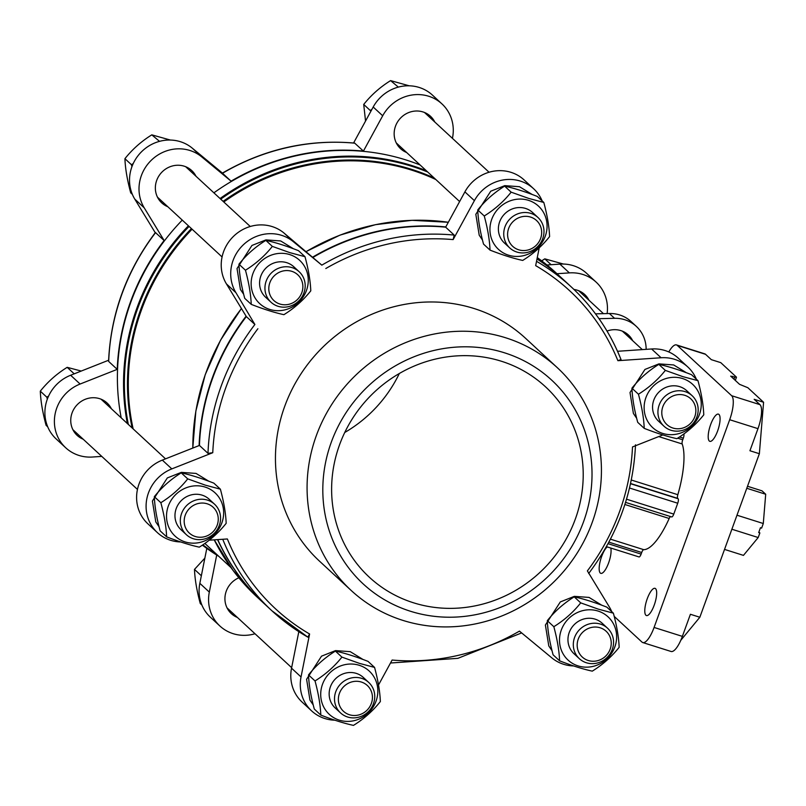 <?xml version="1.0" encoding="UTF-8"?>
<svg xmlns="http://www.w3.org/2000/svg" width="806" height="806" viewBox="0 0 806 806"><rect width="100%" height="100%" fill="white"/><g stroke="black" fill="none" stroke-linecap="round" stroke-linejoin="round"><path stroke-width="1.21" d="M758.879 532.031L759.867 532.937L758.194 537.531L743.454 555.384L724.534 549.41M759.867 532.937L758.688 532.565L760.441 527.739L761.62 528.111L763.292 523.517L736.976 515.215M731.878 529.23L758.194 537.531M747.515 486.27L762.033 490.854L765.7 494.249L763.292 523.517M668.809 351.96A20.755 6.297 107.5 0 1 676.476 344.918A20.755 6.297 107.5 0 1 677.262 345.391L731.657 395.716L759.947 404.642L754.164 399.292L763.584 402.265L747.867 387.726L739.535 384.321L730.679 376.13L734.76 377.027L733.974 379.183M734.76 377.027L736.483 377.188L735.314 380.412M731.657 395.716A20.755 6.297 107.5 0 1 729.682 419.725L654.079 627.451A20.755 6.297 107.5 0 1 642.775 642.553A20.755 6.297 107.5 0 1 641.989 642.09L614.212 616.389M763.584 402.265L759.363 453.718L699.84 617.255L680.768 640.337M676.476 344.918L704.766 353.844A20.755 6.297 107.5 0 1 705.552 354.318L711.335 359.667L720.765 362.64L736.483 377.188M759.947 404.642A20.755 6.297 107.5 0 1 757.972 428.651L749.933 450.745L759.363 453.718M654.079 627.451L682.37 636.377L690.41 614.283L699.84 617.255M682.37 636.377A20.755 6.297 107.5 0 1 671.066 651.48L642.775 642.553M632.68 340.696A22.054 20.795 132.8 0 0 628.408 334.974A22.054 20.795 132.8 0 0 607.019 331.075M658.724 436.57L682.178 443.965A3.889 1.179 107.5 0 1 682.732 439.774L683.317 438.172A3.889 1.179 107.5 0 0 683.861 433.95M646.14 349.341A33.721 31.807 132.8 0 0 636.337 326.4A33.721 31.807 132.8 0 0 614.555 318.31L599.009 318.682M627.501 335.901A22.054 20.795 132.8 0 0 625.597 332.807M636.337 326.4L631.148 321.604A33.721 31.807 132.8 0 0 609.366 313.514L595.503 313.846M608.036 543.667L641.123 554.105L641.707 552.503A3.889 1.179 107.5 0 1 643.712 549.662A58.364 17.712 107.5 0 0 669.182 518.48A3.889 1.179 107.5 0 1 670.481 516.555M682.178 443.965A58.364 17.712 107.5 0 1 677.836 494.703A3.889 1.179 107.5 0 0 677.735 498.39L678.098 498.723A3.889 1.179 107.5 0 1 677.735 503.226L673.776 514.097A3.889 1.179 107.5 0 1 671.66 516.928A3.889 1.179 107.5 0 1 671.509 516.848M641.123 554.105A3.889 1.179 107.5 0 1 638.997 556.936A3.889 1.179 107.5 0 1 638.856 556.855M121.202 417.83A220.501 207.988 -47.2 0 1 182.267 220.109M213.892 192.825A220.501 207.988 -47.2 0 1 420.127 164.998M222.527 173.26L231.07 181.159A220.501 207.988 -47.2 0 1 363.425 151.095L354.65 143.095C308.164 139.035 264.066 149.039 222.385 173.109L222.527 173.26A220.501 207.988 -47.2 0 1 354.892 143.196M108.689 361.461L117.233 369.36A220.501 207.988 -47.2 0 1 164.122 240.51L155.397 232.511C126.341 271.138 110.734 314.038 108.578 361.189L108.689 361.461A220.501 207.988 -47.2 0 1 155.588 232.602M620.983 359.526L621.073 359.657C609.87 331.639 593.327 307.449 571.444 287.097A220.501 207.988 -47.2 0 1 620.983 359.526L617.89 360.685L661.081 357.753A38.91 36.703 132.8 0 1 687.861 367.012A38.91 36.703 132.8 0 1 696.354 379.183M321.826 265.144L283.934 232.974L293.424 241.75L321.826 265.144A220.501 207.988 -47.2 0 1 454.181 235.08L453.143 239.594L474.391 200.644A38.91 36.703 132.8 0 1 533.673 188.775A38.91 36.703 132.8 0 1 542.166 200.946M207.988 453.345L199.445 445.436L162.328 460.115L171.819 468.891L212.764 452.71L207.988 453.345A220.501 207.988 -47.2 0 1 254.887 324.486L235.936 292.709A38.91 36.703 132.8 0 1 244.419 243.805A38.91 36.703 132.8 0 1 293.424 241.75M298.825 631.662L291.54 668.174L301.031 676.959L309.595 634L307.842 637.143A220.501 207.988 -47.2 0 1 271.924 610.787A220.501 207.988 -47.2 0 1 222.748 539.274M217.741 539.607A220.501 207.988 -47.2 0 0 263.381 602.888L271.924 610.787L307.842 637.143M536.998 258.968A220.501 207.988 -47.2 0 1 562.91 279.198L571.444 287.097A220.501 207.988 -47.2 0 0 536.534 261.325M454.181 235.08L445.647 227.171A220.501 207.988 -47.2 0 0 313.282 257.245M254.887 324.486L246.344 316.587A220.501 207.988 -47.2 0 0 199.445 445.436M504.445 352.786A138.783 130.904 -47.2 0 1 543.123 581.076A138.783 130.904 -47.2 0 1 324.677 512.163A138.783 130.904 -47.2 0 1 504.445 352.786M501.372 361.239A129.706 122.341 -47.2 0 1 545.511 386.809A129.706 122.341 -47.2 0 1 547.214 565.107A129.706 122.341 -47.2 0 1 369.319 577.207A129.706 122.341 -47.2 0 1 351.265 420.52A129.706 122.341 -47.2 0 1 501.372 361.239M505.684 337.785A151.76 143.146 -47.2 0 1 557.329 367.697A151.76 143.146 -47.2 0 1 559.314 576.3A151.76 143.146 -47.2 0 1 351.184 590.466A151.76 143.146 -47.2 0 1 330.057 407.141A151.76 143.146 -47.2 0 1 505.684 337.785M351.184 590.466L319.559 561.208A151.76 143.146 -47.2 0 1 298.432 377.883A151.76 143.146 -47.2 0 1 474.059 308.517A151.76 143.146 -47.2 0 1 525.703 338.429L557.329 367.697M611.734 611.663A38.91 36.703 132.8 0 0 609.326 606.928L587.383 570.9A216.613 204.311 -47.2 0 0 632.498 446.937L662.834 434.948M617.89 360.685A216.613 204.311 -47.2 0 0 535.668 265.637L539.214 247.875M171.819 468.891A38.91 36.703 132.8 0 0 157.402 532.625A38.91 36.703 132.8 0 0 180.665 541.964M209.258 540.181L227.373 538.962A216.613 204.311 -47.2 0 0 309.595 634M301.031 676.959A38.91 36.703 132.8 0 0 311.59 710.862A38.91 36.703 132.8 0 0 334.853 720.191M378.528 684.949L392.119 660.043A216.613 204.311 -47.2 0 0 519.457 631.118L551.838 657.887A38.91 36.703 132.8 0 0 573.65 665.947M291.54 668.174A38.91 36.703 132.8 0 0 302.099 702.076L311.59 710.862M162.328 460.115A38.91 36.703 132.8 0 0 147.911 523.85L157.402 532.625M283.934 232.974A38.91 36.703 132.8 0 0 234.929 235.03A38.91 36.703 132.8 0 0 226.456 283.934L246.344 316.587M533.673 188.775L524.192 180A38.91 36.703 132.8 0 0 464.901 191.868L445.647 227.171M687.861 367.012L678.37 358.237A38.91 36.703 132.8 0 0 651.591 348.978L617.527 351.285M537.018 258.897A220.501 207.988 -47.2 0 1 562.588 278.906A220.501 207.988 -47.2 0 1 562.749 279.047M263.219 602.737A220.501 207.988 -47.2 0 1 263.068 602.596A220.501 207.988 -47.2 0 1 217.57 539.627M199.112 445.577A220.501 207.988 -47.2 0 1 246.102 316.194M312.95 256.963A220.501 207.988 -47.2 0 1 445.778 226.929M607.13 313.564A38.91 36.703 132.8 0 0 596.158 282.15A38.91 36.703 132.8 0 0 569.379 272.891L556.996 273.728M452.428 138.34L452.529 137.826A38.91 36.703 132.8 0 0 441.97 103.924A38.91 36.703 132.8 0 0 382.689 115.782L363.425 151.095M231.07 181.159L201.722 156.888A38.91 36.703 132.8 0 0 152.717 158.943A38.91 36.703 132.8 0 0 144.234 207.847L164.122 240.51M117.233 369.36L80.116 384.029A38.91 36.703 132.8 0 0 65.699 447.763A38.91 36.703 132.8 0 0 92.478 457.022L101.768 456.398M216.713 555.052L209.318 592.098A38.91 36.703 132.8 0 0 219.887 626A38.91 36.703 132.8 0 0 255.008 633.758M238.848 577.781A22.054 20.795 132.8 0 0 231.332 613.628A22.054 20.795 132.8 0 0 237.377 617.446M111.379 408.743A22.054 20.795 132.8 0 0 107.107 403.02A22.054 20.795 132.8 0 0 76.862 405.075A22.054 20.795 132.8 0 0 77.154 435.391A22.054 20.795 132.8 0 0 83.189 439.21M195.999 176.262A22.054 20.795 132.8 0 0 191.717 170.54A22.054 20.795 132.8 0 0 161.472 172.595A22.054 20.795 132.8 0 0 161.764 202.911A22.054 20.795 132.8 0 0 167.809 206.729M434.797 122.018A22.054 20.795 132.8 0 0 430.515 116.296A22.054 20.795 132.8 0 0 400.28 118.351A22.054 20.795 132.8 0 0 400.562 148.667A22.054 20.795 132.8 0 0 406.607 152.485M588.985 300.255A22.054 20.795 132.8 0 0 584.703 294.533A22.054 20.795 132.8 0 0 573.932 289.445M206.799 548.402L199.838 583.322A38.91 36.703 132.8 0 0 210.396 617.225L219.887 626M108.609 360.232L70.626 375.253A38.91 36.703 132.8 0 0 56.208 438.988L65.699 447.763M222.436 173.078L192.231 148.113A38.91 36.703 132.8 0 0 143.226 150.168A38.91 36.703 132.8 0 0 134.753 199.072L155.236 232.702M441.97 103.924L432.479 95.138A38.91 36.703 132.8 0 0 373.198 107.007L353.572 142.994M596.158 282.15L586.667 273.375A38.91 36.703 132.8 0 0 559.888 264.116L546.962 264.993M399.323 373.51A129.706 122.341 -47.2 0 1 344.746 432.49M425.306 113.243A22.054 20.795 132.8 0 0 425.034 112.709M396.562 143.478A22.054 20.795 132.8 0 0 397.116 143.71M579.494 291.48A22.054 20.795 132.8 0 0 579.222 290.946M227.332 608.429A22.054 20.795 132.8 0 0 227.886 608.661M101.888 399.967A22.054 20.795 132.8 0 0 101.616 399.433M73.144 430.192A22.054 20.795 132.8 0 0 73.699 430.434M186.508 167.487A22.054 20.795 132.8 0 0 186.236 166.953M157.764 197.722A22.054 20.795 132.8 0 0 158.319 197.954M361.36 682.037A17.571 16.573 -47.2 0 1 366.256 710.932A17.571 16.573 -47.2 0 1 338.601 702.207A17.571 16.573 -47.2 0 1 361.36 682.037M361.662 678.35A20.755 19.576 -47.2 0 1 368.725 682.44A20.755 19.576 -47.2 0 1 368.997 710.973A20.755 19.576 -47.2 0 1 340.535 712.907A20.755 19.576 -47.2 0 1 337.643 687.84A20.755 19.576 -47.2 0 1 361.662 678.35M340.535 712.907L335.175 707.95A20.755 19.576 -47.2 0 1 332.294 682.884A20.755 19.576 -47.2 0 1 356.302 673.393A20.755 19.576 -47.2 0 1 363.365 677.483L368.725 682.44M359.254 665.293A29.459 27.787 -47.2 0 1 367.465 713.743A29.459 27.787 -47.2 0 1 321.1 699.114A29.459 27.787 -47.2 0 1 359.254 665.293M353.471 725.39C363.889 718.932 372.846 710.983 380.351 701.563C379.979 691.689 378.044 680.314 374.568 667.418L359.416 663.358L341.905 657.112C334.55 666.411 325.594 674.35 315.025 680.949C318.471 693.644 320.395 705.028 320.808 715.083C333.221 719.929 344.112 723.365 353.471 725.39M374.568 667.418L368.06 661.394C355.627 656.537 344.746 653.102 335.397 651.087L341.905 657.112M315.025 680.949L308.517 674.924C315.871 665.625 324.828 657.686 335.397 651.087M320.808 715.083L314.3 709.058C310.854 696.354 308.93 684.979 308.517 674.924M530.59 217.076A17.571 16.573 -47.2 0 1 535.486 245.981A17.571 16.573 -47.2 0 1 507.83 237.246A17.571 16.573 -47.2 0 1 530.59 217.076M530.892 213.389A20.755 19.576 -47.2 0 1 537.955 217.479A20.755 19.576 -47.2 0 1 538.227 246.011A20.755 19.576 -47.2 0 1 509.765 247.946A20.755 19.576 -47.2 0 1 506.883 222.879A20.755 19.576 -47.2 0 1 530.892 213.389M509.765 247.946L504.405 242.989A20.755 19.576 -47.2 0 1 501.523 217.922A20.755 19.576 -47.2 0 1 525.542 208.432A20.755 19.576 -47.2 0 1 532.605 212.522L537.955 217.479M528.484 200.331A29.459 27.787 -47.2 0 1 536.695 248.782A29.459 27.787 -47.2 0 1 490.33 234.153A29.459 27.787 -47.2 0 1 528.484 200.331M522.701 260.429C533.119 253.971 542.075 246.031 549.591 236.601C549.208 226.728 547.274 215.353 543.808 202.457L528.645 198.397L511.145 192.16C503.79 201.45 494.824 209.389 484.255 215.988C487.701 228.682 489.625 240.067 490.038 250.122C502.45 254.978 513.341 258.414 522.701 260.429M543.808 202.457L537.29 196.432C524.867 191.576 513.976 188.141 504.627 186.126L511.145 192.16M484.255 215.988L477.746 209.963C485.101 200.664 494.058 192.725 504.627 186.126M490.038 250.122L483.529 244.097C480.084 231.403 478.16 220.018 477.746 209.963M684.778 395.313A17.571 16.573 -47.2 0 1 689.674 424.208A17.571 16.573 -47.2 0 1 662.018 415.483A17.571 16.573 -47.2 0 1 684.778 395.313M685.08 391.625A20.755 19.576 -47.2 0 1 692.142 395.716A20.755 19.576 -47.2 0 1 692.414 424.248A20.755 19.576 -47.2 0 1 663.953 426.183A20.755 19.576 -47.2 0 1 661.061 401.116A20.755 19.576 -47.2 0 1 685.08 391.625M663.953 426.183L658.593 421.226A20.755 19.576 -47.2 0 1 655.701 396.159A20.755 19.576 -47.2 0 1 679.72 386.668A20.755 19.576 -47.2 0 1 686.783 390.759L692.142 395.716M682.672 378.568A29.459 27.787 -47.2 0 1 690.883 427.019A29.459 27.787 -47.2 0 1 644.518 412.39A29.459 27.787 -47.2 0 1 682.672 378.568M703.769 414.838C703.386 404.965 701.462 393.59 697.986 380.694L682.833 376.634L665.323 370.387C657.968 379.686 649.011 387.626 638.443 394.225C641.888 406.919 643.813 418.304 644.226 428.359C656.638 433.205 667.519 436.64 676.889 438.666C687.306 432.207 696.263 424.258 703.769 414.838M665.323 370.387L658.814 364.362C668.164 366.377 679.045 369.813 691.477 374.669L697.986 380.694M638.443 394.225L631.934 388.2C639.289 378.901 648.246 370.962 658.814 364.362M644.226 428.359L637.717 422.334C634.272 409.639 632.347 398.255 631.934 388.2M207.182 503.8A17.571 16.573 -47.2 0 1 212.069 532.695A17.571 16.573 -47.2 0 1 184.423 523.971A17.571 16.573 -47.2 0 1 207.182 503.8M207.485 500.113A20.755 19.576 -47.2 0 1 214.547 504.203A20.755 19.576 -47.2 0 1 214.819 532.736A20.755 19.576 -47.2 0 1 186.347 534.67A20.755 19.576 -47.2 0 1 183.466 509.604A20.755 19.576 -47.2 0 1 207.485 500.113M186.347 534.67L180.997 529.713A20.755 19.576 -47.2 0 1 178.106 504.647A20.755 19.576 -47.2 0 1 202.125 495.156A20.755 19.576 -47.2 0 1 209.187 499.246L214.547 504.203M205.067 487.056A29.459 27.787 -47.2 0 1 213.278 535.506A29.459 27.787 -47.2 0 1 166.913 520.878A29.459 27.787 -47.2 0 1 205.067 487.056M226.174 523.326C225.791 513.452 223.867 502.078 220.391 489.182L205.228 485.121L187.727 478.875C180.373 488.174 171.406 496.113 160.847 502.712C164.283 515.407 166.207 526.792 166.62 536.846C179.033 541.692 189.924 545.128 199.294 547.153C209.701 540.695 218.668 532.746 226.174 523.326M187.727 478.875L181.209 472.85C190.559 474.865 201.45 478.301 213.872 483.157L220.391 489.182M160.847 502.712L154.329 496.687C161.684 487.388 170.64 479.449 181.209 472.85M166.62 536.846L160.112 530.822C156.666 518.127 154.742 506.742 154.329 496.687M600.168 627.793A17.571 16.573 -47.2 0 1 605.054 656.688A17.571 16.573 -47.2 0 1 577.408 647.964A17.571 16.573 -47.2 0 1 600.168 627.793M600.47 624.106A20.755 19.576 -47.2 0 1 607.533 628.196A20.755 19.576 -47.2 0 1 607.805 656.729A20.755 19.576 -47.2 0 1 579.333 658.663A20.755 19.576 -47.2 0 1 576.451 633.597A20.755 19.576 -47.2 0 1 600.47 624.106M579.333 658.663L573.983 653.706A20.755 19.576 -47.2 0 1 571.091 628.64A20.755 19.576 -47.2 0 1 595.11 619.149A20.755 19.576 -47.2 0 1 602.173 623.24L607.533 628.196M598.052 611.049A29.459 27.787 -47.2 0 1 606.263 659.499A29.459 27.787 -47.2 0 1 559.898 644.871A29.459 27.787 -47.2 0 1 598.052 611.049M592.279 671.146C602.687 664.688 611.653 656.739 619.159 647.319C618.776 637.445 616.852 626.071 613.376 613.175L598.213 609.114L580.713 602.868C573.358 612.167 564.391 620.106 553.833 626.705C557.268 639.4 559.193 650.785 559.606 660.839C572.018 665.685 582.909 669.121 592.279 671.146M613.376 613.175L606.858 607.15C594.435 602.294 583.544 598.858 574.194 596.843L580.713 602.868M553.833 626.705L547.314 620.68C554.669 611.381 563.626 603.442 574.194 596.843M559.606 660.839L553.097 654.815C549.652 642.12 547.727 630.735 547.314 620.68M291.792 271.32A17.571 16.573 -47.2 0 1 296.689 300.215A17.571 16.573 -47.2 0 1 269.033 291.49A17.571 16.573 -47.2 0 1 291.792 271.32M292.094 267.632A20.755 19.576 -47.2 0 1 299.157 271.723A20.755 19.576 -47.2 0 1 299.429 300.255A20.755 19.576 -47.2 0 1 270.967 302.19A20.755 19.576 -47.2 0 1 268.076 277.123A20.755 19.576 -47.2 0 1 292.094 267.632M270.967 302.19L265.607 297.233A20.755 19.576 -47.2 0 1 262.716 272.166A20.755 19.576 -47.2 0 1 286.735 262.675A20.755 19.576 -47.2 0 1 293.797 266.766L299.157 271.723M289.686 254.575A29.459 27.787 -47.2 0 1 297.898 303.026A29.459 27.787 -47.2 0 1 251.532 288.397A29.459 27.787 -47.2 0 1 289.686 254.575M283.903 314.672C294.321 308.214 303.278 300.265 310.784 290.845C310.401 280.972 308.476 269.597 305 256.701L289.848 252.641L272.337 246.394C264.983 255.693 256.026 263.633 245.457 270.232C248.903 282.926 250.827 294.311 251.24 304.366C263.653 309.212 274.534 312.647 283.903 314.672M305 256.701L298.492 250.676C286.059 245.82 275.178 242.384 265.829 240.369L272.337 246.394M245.457 270.232L238.949 264.207C246.304 254.908 255.26 246.968 265.829 240.369M251.24 304.366L244.732 298.341C241.286 285.646 239.362 274.262 238.949 264.207M204.855 558.125L194.488 569.399C194.861 579.272 196.795 590.647 200.271 603.543L201.903 605.054M194.488 569.399L200.996 575.424M409.226 85.809L390.598 80.61C380.18 87.068 371.223 95.017 363.718 104.437L365.541 121.051M363.718 104.437L370.226 110.472L371.888 109.404M390.598 80.61L398.335 87.108M563.404 264.036L544.785 258.847L541.692 260.852M544.785 258.847L551.123 264.711M81.235 371.052L67.18 367.335C56.763 373.793 47.806 381.742 40.3 391.162C40.683 401.035 42.607 412.41 46.083 425.306L47.715 426.817M47.322 399.141L46.808 397.187L48.622 396.028M40.3 391.162L46.808 397.187M67.18 367.335L73.699 373.359M170.419 140.053L151.8 134.854C141.382 141.312 132.426 149.261 124.92 158.681C125.293 168.555 127.227 179.929 130.703 192.825L132.335 194.337M131.942 166.661L131.428 164.716L133.232 163.547M124.92 158.681L131.428 164.716M151.8 134.854L159.528 141.352M709.3 441.023A14.266 4.332 107.5 0 1 710.328 425.477A14.266 4.332 107.5 0 1 718.428 414.133A14.266 4.332 107.5 0 1 718.267 429.044A14.266 4.332 107.5 0 1 709.844 441.345A14.266 4.332 107.5 0 1 709.3 441.023M645.898 615.23A14.266 4.332 107.5 0 1 646.916 599.684A14.266 4.332 107.5 0 1 655.026 588.34A14.266 4.332 107.5 0 1 654.855 603.251A14.266 4.332 107.5 0 1 646.442 615.552A14.266 4.332 107.5 0 1 645.898 615.23M610.777 548.03A14.266 4.332 107.5 0 1 608.187 564.029A14.266 4.332 107.5 0 1 600.823 573.348A14.266 4.332 107.5 0 1 600.279 573.026A14.266 4.332 107.5 0 1 600.379 560.523A14.266 4.332 107.5 0 1 607.2 546.911M746.779 488.275L765.7 494.249M732.402 376.281L732.009 377.359M677.262 345.391L705.552 354.318M729.682 419.725L757.972 428.651M677.665 438.172L682.732 439.774M679.508 436.973L683.317 438.172M608.862 542.146L641.707 552.503M631.289 480.013L677.836 494.703M630.554 483.499L677.735 498.39M630.504 483.711L678.098 498.723M629.516 488.013L677.735 503.226M626.524 499.186L673.776 514.097M624.882 504.496L669.182 518.48M610.434 539.154L643.712 549.662M223.786 201.974A216.613 204.311 -47.2 0 1 411.775 170.167A216.613 204.311 -47.2 0 1 435.814 179.516M133.151 428.893A216.613 204.311 -47.2 0 1 192.09 229.196M132.164 427.976A217.187 204.855 -47.2 0 1 191.425 228.592M223.111 201.359A217.187 204.855 -47.2 0 1 434.192 178.015M216.874 554.548A219.927 207.444 -47.2 0 1 202.85 544.826M128.325 424.419A219.927 207.444 -47.2 0 1 189.078 226.415M220.723 199.142A219.927 207.444 -47.2 0 1 427.734 172.041M218.829 556.352A220.501 207.988 -47.2 0 1 202.377 545.148L218.839 556.362M127.358 423.533A220.501 207.988 -47.2 0 1 188.423 225.801M220.048 198.528A220.501 207.988 -47.2 0 1 426.283 170.701M325.805 268.519A216.613 204.311 -47.2 0 1 453.143 239.594M212.764 452.71A216.613 204.311 -47.2 0 1 257.88 328.737M537.27 257.598A220.501 207.988 -47.2 0 1 556.432 273.214L537.27 257.598M256.913 596.893A220.501 207.988 -47.2 0 1 214.235 539.849L233.015 570.366L256.913 596.893L263.068 602.596M192.825 448.055A220.501 207.988 -47.2 0 1 241.457 308.557M306.361 251.512A220.501 207.988 -47.2 0 1 448.317 222.265L411.997 220.32L375.515 224.662L339.941 235.14L306.31 251.472M226.456 283.934L235.936 292.709M464.901 191.868L474.391 200.644M651.591 348.978L661.081 357.753M373.198 107.007L382.689 115.782M559.888 264.116L569.379 272.891M199.838 583.322L209.318 592.098M70.626 375.253L80.116 384.029M192.231 148.113L201.722 156.888M134.753 199.072L144.234 207.847M614.555 318.31L609.366 313.514M625.547 502.38L671.66 516.928M606.384 546.649L638.997 556.936M230.99 567.605L204.865 543.435M390.497 663.006L457.868 658.341L521.643 632.922M588.682 573.489C617.728 534.862 633.335 491.962 635.501 444.811M562.588 278.906L556.432 273.214M241.407 308.486L220.542 340.192L205.208 374.719L195.858 411.04L192.785 448.076M291.641 667.66L227.06 607.895M489.071 172.242L424.48 112.477M459.622 201.55L396.29 142.934M250.263 226.486L185.682 166.721M222.073 256.953L157.492 197.178M642.311 349.603L622.363 331.155M603.462 313.655L578.668 290.714M165.522 458.846L101.062 399.202M137.463 489.433L72.872 429.658M362.972 659.459L350.257 651.661L335.518 650.603L321.523 656.165L306.592 679.267L309.978 700.172L313.242 704.988M532.202 194.498L519.487 186.71L504.747 185.642L490.753 191.203L475.822 214.305L479.217 235.211L482.472 240.027M686.39 372.735L673.675 364.947L658.935 363.879L644.941 369.44L630.01 392.542L633.395 413.448L636.659 418.264M208.784 481.222L196.07 473.424L181.34 472.366L167.336 477.928L152.405 501.03L155.8 521.935L159.064 526.751M601.77 605.215L589.055 597.417L574.325 596.359L560.321 601.921L545.39 625.023L548.785 645.928L552.05 650.744M293.404 248.742L280.69 240.954L265.95 239.886L251.956 245.447L237.024 268.549L240.41 289.455L243.674 294.271"/></g></svg>
